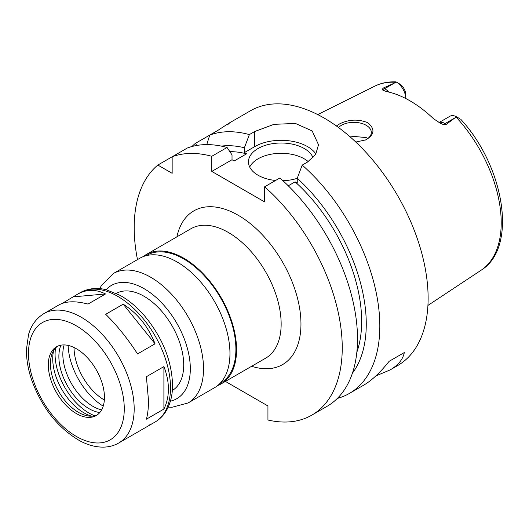 <?xml version="1.0" encoding="UTF-8"?>
<svg xmlns="http://www.w3.org/2000/svg" width="529" height="529" viewBox="0 0 529 529"><rect width="100%" height="100%" fill="white"/><g stroke="black" fill="none" stroke-linecap="round" stroke-linejoin="round"><path stroke-width="0.79" d="M118.701 443.024A74.734 43.147 -120 0 0 134.181 408.811A74.734 43.147 -120 0 0 101.555 333.607A74.734 43.147 -120 0 0 43.967 313.585C34.246 319.536 30.219 328.39 28.52 334.712L26.45 349.444C26.324 359.396 28.143 369.824 31.925 380.721C42.016 407.793 57.78 427.703 79.224 440.452C87.516 445.015 95.663 447.236 103.664 447.124C109.126 446.992 114.138 445.623 118.701 443.024L152.273 423.636L148.999 425.151M62.217 303.428L77.545 294.197C86.551 289.158 95.875 289.079 105.516 293.972L88.012 304.076C75.601 300.783 65.913 301.074 58.944 304.935L43.967 313.585M73.663 296.815L105.516 293.972M123.204 304.182C137.606 313.36 148.219 326.565 155.057 343.804L137.553 353.914C127.529 338.514 116.916 325.302 105.701 314.292L123.204 304.182L155.057 343.804M163.904 366.604C166.886 374.261 168.387 381.74 168.407 389.046C168.387 396.347 166.886 403.019 163.904 409.069L146.401 419.18C147.789 414.048 148.49 407.839 148.497 400.546L146.401 376.708L163.904 366.604L163.904 409.069M168.182 407.165L171.938 407.29L188.059 402.979L214.476 387.724A74.734 43.147 -120 0 0 229.956 353.517A74.734 43.147 -120 0 0 197.337 278.307A74.734 43.147 -120 0 0 139.749 258.284L113.325 273.539L101.356 285.64L99.763 288.662M172.335 390.481A56.048 32.362 -120 0 0 183.715 364.957A56.048 32.362 -120 0 0 159.401 308.705A56.048 32.362 -120 0 0 116.287 293.403M104.451 397.372A39.701 22.919 -120 0 0 87.126 357.419A39.701 22.919 -120 0 0 56.53 346.779A39.701 22.919 -120 0 0 56.53 392.624A39.701 22.919 -120 0 0 96.232 415.543A39.701 22.919 -120 0 0 104.451 397.372M57.608 346.224A39.701 22.919 -120 0 0 52.259 353.24A39.701 22.919 -120 0 0 58.633 391.407A39.701 22.919 -120 0 0 88.502 416.012A39.701 22.919 -120 0 0 97.257 414.888M53.687 350.429A44.185 25.511 -120 0 0 91.649 416.178M55.578 347.989A47.875 27.64 -120 0 0 94.711 415.768M60.914 345.179A42.505 24.539 -120 0 0 67.679 386.19A42.505 24.539 -120 0 0 99.809 412.547M64.141 344.921A42.505 24.539 -120 0 0 71.64 383.902A42.505 24.539 -120 0 0 101.647 409.882M68.142 345.417A51.379 29.664 -120 0 0 103.221 406.166M74.034 347.507A43.014 24.837 -120 0 0 104.358 400.023M217.637 385.568A74.734 43.147 -120 0 0 221.082 383.909A74.734 43.147 -120 0 0 236.562 349.702A74.734 43.147 -120 0 0 203.943 274.491A74.734 43.147 -120 0 0 146.354 254.475A74.734 43.147 -120 0 0 143.194 256.631M219.899 383.518L220.619 383.102A73.795 42.604 -120 0 0 235.901 349.319A73.795 42.604 -120 0 0 203.685 275.054A73.795 42.604 -120 0 0 146.817 255.282L146.103 255.692M225.42 381.409L267.938 405.955L267.938 420.013A147.128 84.944 -120 0 0 311.779 415.146A147.128 84.944 -120 0 0 338.633 314.325A147.128 84.944 -120 0 0 264.632 186.797L264.632 201.926L211.792 171.416L211.792 156.286A147.128 84.944 -120 0 0 172.156 156.782L172.156 173.32L157.84 165.055A147.128 84.944 -120 0 0 137.48 259.594M336.365 125.955L339.697 123.859C348.975 119.316 358.338 118.939 367.787 122.715C375.259 128.957 374.592 134.677 365.764 139.881L355.792 142.05M365.281 140.092A17.517 10.111 0 0 0 371.325 132.448A17.517 10.111 0 0 0 366.194 125.3A17.517 10.111 0 0 0 338.52 127.522M367.715 138.598L366.194 137.566L349.114 135.999M459.82 118.708L456.441 116.757L446.357 124.282L445.127 123.574A13.45 7.763 -120 0 0 440.756 122.278A13.45 7.763 -120 0 0 439.024 122.609M399.375 83.813L396.386 82.088L401.379 85.281A8.781 5.072 60 0 1 405.756 94.665L405.756 98.48A13.45 7.763 -120 0 0 396.492 82.154L396.029 81.876C388.293 81.559 381.197 82.987 374.737 86.167L317.737 114.581M394.746 82.868L384.689 88.68L383.459 87.966L396.492 82.154M383.459 87.966L382.169 89.341L382.851 90.155L386.382 91.524A107.499 62.065 -120 0 1 433.529 118.741L440.723 123.449L442.614 124.236L446.357 124.282M456.441 116.757A13.45 7.763 -120 0 0 449.961 116.235L438.964 122.583M404.308 352.559L389.113 361.327L404.308 352.559C402.933 359.429 398.178 365.228 390.052 369.956L375.881 375.921M337.35 398.416A147.128 84.944 -120 0 0 349.352 393.45L363.628 385.211C371.801 380.457 380.291 372.495 389.113 361.327M196.814 145.455L195.413 143.359A147.128 84.944 -120 0 0 191.921 146.533M195.413 143.359L209.735 135.093L206.773 144.609M227.192 125.009C231.755 121.478 228.7 123.244 218.027 130.299L209.735 135.087A147.128 84.944 -120 0 1 249.371 134.591L254.727 131.496L273.982 124.341L295.413 123.442L312.163 130.934L318.511 144.767L315.681 154.402L307.567 162.006L302.211 165.101L297.252 178.26L297.252 183.094L295.096 181.85L288.272 185.791M349.352 393.45A147.128 84.944 -120 0 0 379.822 326.102A147.128 84.944 -120 0 0 302.211 165.101M390.052 369.956L397.649 365.572A147.128 84.944 -120 0 0 428.12 298.217A147.128 84.944 -120 0 0 363.899 150.157A147.128 84.944 -120 0 0 250.521 110.74L228.964 123.178M211.792 156.286L227.06 147.472L232.019 154.898L232.019 159.738L234.175 160.975L246.56 153.827A128.448 74.159 -120 0 0 229.857 151.651M246.56 153.827L244.405 152.583L244.405 147.75A134.974 77.928 -120 0 0 221.307 146.103M157.84 165.055L187.425 147.968A147.128 84.944 -120 0 1 227.06 147.472M311.779 415.146L327.041 406.332A147.128 84.944 -120 0 0 353.901 305.511A147.128 84.944 -120 0 0 279.901 177.982L264.632 186.797M244.405 147.75L249.371 134.591M352.413 373.183A134.974 77.928 -120 0 0 297.252 178.26M308.235 161.609A32.692 18.879 0 0 0 275.973 153.536A32.692 18.879 0 0 0 249.695 167.032M275.569 180.482A32.692 18.879 180 0 1 258.026 175.225A32.692 18.879 180 0 1 248.451 161.881A32.692 18.879 180 0 1 277.546 143.121A32.692 18.879 180 0 1 313.049 157.748M297.252 178.306A32.692 18.879 180 0 1 282.955 180.726M315.932 153.999A37.367 21.57 0 0 0 254.727 146.626L244.405 152.583M232.019 159.738L211.792 171.416M356.844 352.235A128.448 74.159 -120 0 0 295.096 181.85M188.059 402.979A74.734 43.147 -120 0 0 203.533 368.766A74.734 43.147 -120 0 0 170.913 293.562A74.734 43.147 -120 0 0 113.325 273.539M170.411 401.167A65.391 37.751 -120 0 0 190.321 368.766A65.391 37.751 -120 0 0 157.873 299.07A65.391 37.751 -120 0 0 106.071 289.733M170.51 387.836A74.734 43.147 -120 0 0 137.884 312.632A74.734 43.147 -120 0 0 80.296 292.61C90.314 287.168 100.001 288.107 106.322 289.793L120.116 295.367C128.798 300.234 136.912 307.025 144.463 315.747C162.39 337.39 171.76 360.467 172.56 384.98C172.586 395.11 170.424 403.819 166.08 411.106C163.236 415.754 159.553 419.404 155.03 422.049A74.734 43.147 -120 0 0 170.51 387.836M124.269 408.811A67.725 39.1 -120 0 0 52.437 319.45A67.725 39.1 -120 0 0 52.437 415.225A67.725 39.1 -120 0 0 124.269 408.811M221.082 383.909L265.67 358.173A74.734 43.147 -120 0 0 281.15 323.96A74.734 43.147 -120 0 0 248.524 248.749A74.734 43.147 -120 0 0 190.943 228.733L146.354 254.475M251.645 366.266A88.746 51.234 -120 0 0 300.961 323.96A88.746 51.234 -120 0 0 244.973 219.595A88.746 51.234 -120 0 0 176.917 236.827M460.752 119.25C504.626 167.005 517.99 247.764 481.033 270.279A106.362 61.41 -120 0 0 501.214 222.729A106.362 61.41 -120 0 0 456.097 117.094M388.716 92.039A13.45 7.763 -120 0 0 384.689 88.68A7.009 4.047 -60 0 1 382.169 89.341M395.91 82.345A106.362 61.41 -120 0 0 374.737 86.167M455.185 117.762L445.127 123.574A7.009 4.047 120 0 1 442.614 124.236M254.727 146.626L254.727 131.496M80.296 292.61L77.545 294.197M155.03 422.049L152.273 423.636M481.033 270.279L427.921 305.438"/></g></svg>
